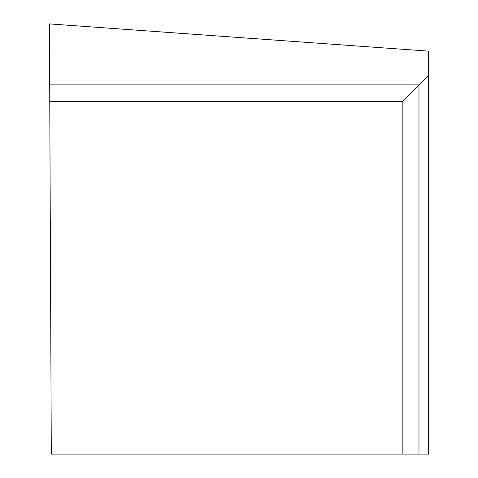 <?xml version="1.0" encoding="UTF-8"?>
<svg xmlns="http://www.w3.org/2000/svg" width="478" height="478" viewBox="0 0 478 478"><rect width="100%" height="100%" fill="white"/><g stroke="black" fill="none" stroke-linecap="round" stroke-linejoin="round"><path stroke-width="0.72" d="M428.575 454.1L402.177 454.1L402.177 101.689L428.575 75.285L428.575 454.1M428.575 75.285L428.575 51.14L49.425 23.9L51.301 454.1L402.177 454.1M49.76 101.689L402.177 101.689M49.688 84.887L418.979 84.887L418.979 454.1"/></g></svg>
